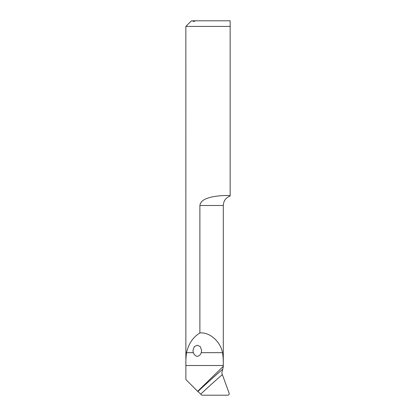 <?xml version="1.0" encoding="UTF-8"?>
<svg xmlns="http://www.w3.org/2000/svg" width="416" height="416" viewBox="0 0 416 416"><rect width="100%" height="100%" fill="white"/><g stroke="black" fill="none" stroke-linecap="round" stroke-linejoin="round"><path stroke-width="0.62" d="M195.447 20.8C193.721 21.622 192.889 21.622 192.946 20.8L230.152 20.8L230.152 26.416L230.152 21.45M192.93 20.961L191.464 20.8L185.848 26.416L230.152 26.416L230.152 195.51L227.344 195.51C223.007 195.4 218.041 195.842 212.436 196.836C207.485 198.058 200.741 199.638 199.888 205.494L199.888 332.982C209.44 331.828 220.516 341.479 222.492 352.674C223.127 356.377 223.376 360.656 223.252 365.508L223.252 366.366L197.657 391.321L185.879 379.548L185.879 365.508C185.77 360.651 185.994 356.372 186.56 352.674C188.562 343.762 193.003 337.199 199.888 332.982M193.357 352.674C193.877 354.5 195.192 355.753 197.293 356.429C199.399 355.763 200.715 354.51 201.24 352.674L201.666 350.433L200.268 346.616L197.298 345.228L194.329 346.616L192.93 350.433L193.357 352.674L186.56 352.674M197.657 391.321L197.928 391.503A779.958 744.219 167.1 0 1 222.711 369.21L223.288 366.798L223.288 205.494L199.888 205.494M222.711 369.21L221.827 372.892L222.357 374.587A776.838 741.239 -12.9 0 0 200.715 394.124L201.76 395.2L227.765 395.2C228.909 395.018 229.362 394.337 229.112 393.151L222.357 374.587M185.848 26.416L185.879 379.548M230.152 195.51C230.152 196.071 230.152 196.071 230.152 195.51C230.152 196.071 230.152 196.071 230.152 195.51M197.928 391.503L200.715 394.124M201.24 352.674L222.492 352.674M185.879 365.508L223.252 365.508M223.288 205.494C223.538 200.86 225.826 197.699 230.152 196.009"/></g></svg>
